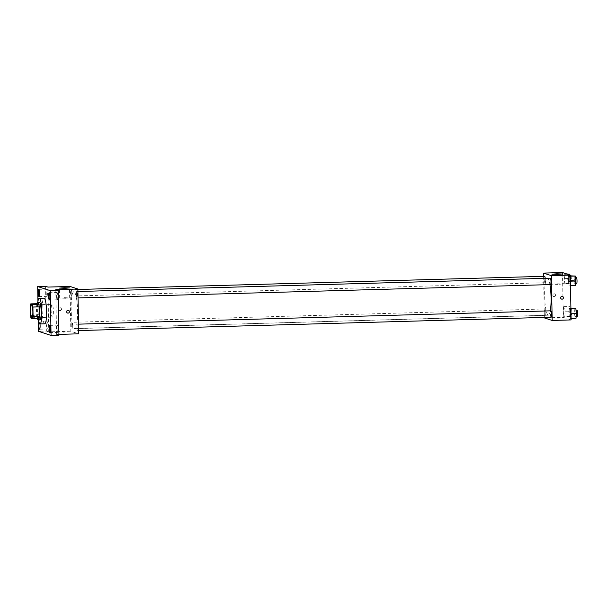 <?xml version="1.0" encoding="UTF-8"?>
<svg xmlns="http://www.w3.org/2000/svg" width="608" height="608" viewBox="0 0 608 608"><rect width="100%" height="100%" fill="white"/><g stroke="black" fill="none" stroke-linecap="round" stroke-linejoin="round"><path stroke-width="0.46" stroke-dasharray="3.04 2.28" d="M53.382 311.129A6.414 1.11 88.4 0 1 52.44 317.171A6.414 1.11 88.4 0 1 51.148 310.794A6.414 1.11 88.4 0 1 52.083 304.35A6.414 1.11 88.4 0 1 53.382 311.129M39.003 318.63L37.362 318.09L31.046 318.273M37.362 318.09A8.611 1.49 88.4 0 1 36.875 315.446L30.567 315.62M37.111 303.696A8.611 1.49 88.4 0 0 36.716 306.052L36.875 315.446M37.035 303.696A8.816 1.528 -91.6 0 0 37.46 318.676M39.885 319.93A8.816 1.528 88.4 0 1 39.786 319.914A8.816 1.528 88.4 0 1 38.099 310.886A8.816 1.528 88.4 0 1 39.383 302.305M36.716 306.052L30.4 306.234M37.932 301.302L38.258 319.975A12.829 2.227 88.4 0 1 37.772 302.351M44.734 323.806A12.829 2.227 88.4 0 1 42.15 311.045A12.829 2.227 88.4 0 1 44.004 298.163M39.011 322.742A3.61 0.623 88.4 0 1 39.368 322.004A3.61 0.623 88.4 0 1 39.414 322.004A3.61 0.623 88.4 0 1 39.984 323.935M45.57 286.3L46.352 331.102L38.456 331.322M46.352 331.102L48.731 331.877L70.824 331.254L78.668 333.815M58.938 334.377L56.574 334.446L58.953 335.221M64.737 332.91L63.088 332.85L64.737 332.903M57.79 332.378A3.61 0.623 -91.6 0 0 57.828 332.386A3.61 0.623 -91.6 0 0 58.353 328.867A3.61 0.623 -91.6 0 0 57.661 325.174A3.61 0.623 -91.6 0 0 57.623 325.166A3.61 0.623 -91.6 0 0 57.099 328.677A3.61 0.623 -91.6 0 0 57.79 332.378M57.22 299.736A3.61 0.623 -91.6 0 0 57.258 299.744A3.61 0.623 -91.6 0 0 57.783 296.225A3.61 0.623 -91.6 0 0 57.091 292.532A3.61 0.623 -91.6 0 0 57.053 292.524A3.61 0.623 -91.6 0 0 56.529 296.043A3.61 0.623 -91.6 0 0 57.22 299.736M56.574 334.446L55.792 289.644M46.854 296.354A3.61 0.623 -91.6 0 0 46.9 296.354A3.61 0.623 -91.6 0 0 47.424 292.843A3.61 0.623 -91.6 0 0 46.732 289.142A3.61 0.623 -91.6 0 0 46.694 289.142A3.61 0.623 -91.6 0 0 46.17 292.653A3.61 0.623 -91.6 0 0 46.854 296.354M47.424 328.989A3.61 0.623 -91.6 0 0 47.47 328.996A3.61 0.623 -91.6 0 0 47.994 325.485A3.61 0.623 -91.6 0 0 47.302 321.784A3.61 0.623 -91.6 0 0 47.264 321.776A3.61 0.623 -91.6 0 0 46.732 325.295A3.61 0.623 -91.6 0 0 47.424 328.989M47.948 287.082L48.731 331.877M77.581 311.19A18.438 3.192 88.4 0 1 74.875 328.571A18.438 3.192 88.4 0 1 71.166 310.224A18.438 3.192 88.4 0 1 73.834 291.711A18.438 3.192 88.4 0 1 77.581 311.19M70.049 286.459L70.824 331.254M71.774 293.064A3.207 0.555 88.4 0 1 71.303 296.088A3.207 0.555 88.4 0 1 70.657 292.896A3.207 0.555 88.4 0 1 71.128 289.682A3.207 0.555 88.4 0 1 71.774 293.064M78.06 327.575A3.207 0.555 88.4 0 1 77.588 330.592A3.207 0.555 88.4 0 1 76.942 327.408A3.207 0.555 88.4 0 1 77.406 324.186A3.207 0.555 88.4 0 1 78.06 327.575M72.344 325.706A3.207 0.555 88.4 0 1 71.873 328.73A3.207 0.555 88.4 0 1 71.227 325.538A3.207 0.555 88.4 0 1 71.698 322.316A3.207 0.555 88.4 0 1 72.344 325.706M76.365 294.568A3.207 0.555 -91.6 0 0 77.018 297.958A3.207 0.555 -91.6 0 0 77.482 294.736A3.207 0.555 -91.6 0 0 76.836 291.544A3.207 0.555 -91.6 0 0 76.365 294.568M58.794 309.183A1.406 1.376 108.1 0 0 61.492 309.571A1.406 1.376 108.1 0 0 60.61 307.815A1.406 1.376 108.1 0 0 58.794 309.183A1.406 1.376 108.1 0 0 61.492 309.571A1.406 1.376 108.1 0 0 60.61 307.815A1.406 1.376 108.1 0 0 58.794 309.183M67.579 313.044A1.406 1.376 -71.9 0 1 66.705 311.281A1.406 1.376 -71.9 0 1 68.453 310.376M65.542 298.285L59.66 298.087L64.668 297.692L69.677 297.912L65.542 298.285M550.308 310.84A18.438 3.192 88.4 0 1 548.378 315.202A18.438 3.192 88.4 0 1 544.662 296.864A18.438 3.192 88.4 0 1 547.337 278.342A18.438 3.192 88.4 0 1 549.928 284.605M550.339 278.183A3.207 0.555 -91.6 0 0 549.868 281.2A3.207 0.555 -91.6 0 0 550.521 284.59M545.847 312.345A3.207 0.555 88.4 0 1 545.376 315.362A3.207 0.555 88.4 0 1 544.73 312.178A3.207 0.555 88.4 0 1 545.194 308.955A3.207 0.555 88.4 0 1 545.847 312.345M551.091 317.232A3.207 0.555 88.4 0 1 550.445 314.04A3.207 0.555 88.4 0 1 550.909 310.825M545.201 278.327A3.207 0.555 88.4 0 1 545.277 279.703A3.207 0.555 88.4 0 1 544.806 282.728A3.207 0.555 88.4 0 1 544.16 279.536A3.207 0.555 88.4 0 1 544.624 276.313M543.605 276.344L544.32 317.422M562.484 272.559L563.266 317.361L544.327 317.893M563.266 317.361L571.11 319.922M558.752 318.964L557.103 318.904L558.752 318.964M563.084 274.026L562.681 278.669L563.251 283.624L564.224 283.944L564.627 279.3L564.057 274.345L563.084 274.026L562.681 278.669L563.251 283.624L564.224 283.944L564.627 279.3L564.057 274.345L563.084 274.026L566.671 273.927M569.369 308.53L568.966 313.173L569.536 318.136L570.509 318.448L570.904 313.812L570.342 308.849L569.369 308.53L568.966 313.173L569.536 318.136L570.509 318.448L570.904 313.812L570.342 308.849L569.369 308.53L570.904 308.492M563.654 306.668L563.251 311.311L563.821 316.266L564.794 316.586L565.197 311.942L564.627 306.987L563.654 306.668L563.251 311.311L563.821 316.266L564.794 316.586L565.197 311.942L564.627 306.987L563.654 306.668L569.179 306.508L568.776 311.152L569.346 316.107L570.319 316.426L570.722 311.782L570.152 306.827L569.179 306.508M568.799 275.895L568.396 280.531L568.966 285.494L569.939 285.813L570.334 281.17L569.772 276.207L568.799 275.895L568.396 280.531L568.966 285.494L569.939 285.813L570.334 281.17L569.772 276.207L568.799 275.895L570.342 275.85M552.816 295.245A1.406 1.376 108.1 0 0 555.507 295.632A1.406 1.376 108.1 0 0 554.633 293.869A1.406 1.376 108.1 0 0 552.816 295.245A1.406 1.376 108.1 0 0 555.507 295.632A1.406 1.376 108.1 0 0 554.633 293.869A1.406 1.376 108.1 0 0 552.816 295.245M561.602 299.098A1.406 1.376 -71.9 0 1 560.728 297.335A1.406 1.376 -71.9 0 1 562.468 296.43M557.984 284.392L552.102 284.187L557.103 283.799L562.119 284.012L557.984 284.392M574.324 275.736L573.922 280.379L574.492 285.334L575.464 285.654M575.449 280.881A3.207 0.555 88.4 0 1 574.986 283.898A3.207 0.555 88.4 0 1 574.34 280.714A3.207 0.555 88.4 0 1 574.803 277.491A3.207 0.555 88.4 0 1 575.449 280.881M573.922 280.379L568.396 280.531M574.492 285.334L568.966 285.494M570.509 285.79L569.939 285.813M570.342 276.192L569.772 276.207M576.559 283.86A3.207 0.555 88.4 0 1 575.913 280.668A3.207 0.555 88.4 0 1 576.376 277.446M568.609 273.874L568.206 278.51L568.776 283.472L569.749 283.784L570.152 279.148L569.666 274.9M569.742 279.011A3.207 0.555 88.4 0 1 569.27 282.036A3.207 0.555 88.4 0 1 568.624 278.844A3.207 0.555 88.4 0 1 569.088 275.622A3.207 0.555 88.4 0 1 569.742 279.011M568.206 278.51L562.681 278.669M568.776 283.472L563.251 283.624M569.749 283.784L564.224 283.944M570.152 279.148L564.627 279.3M567.644 274.246L564.057 274.345M570.897 275.834A3.207 0.555 88.4 0 1 571.315 278.966A3.207 0.555 88.4 0 1 570.851 281.99A3.207 0.555 88.4 0 1 570.205 278.798A3.207 0.555 88.4 0 1 570.669 275.576M574.894 308.378L574.492 313.021L575.062 317.976L576.027 318.296M576.019 313.515A3.207 0.555 88.4 0 1 575.556 316.54A3.207 0.555 88.4 0 1 574.91 313.348A3.207 0.555 88.4 0 1 575.373 310.133A3.207 0.555 88.4 0 1 576.019 313.515M574.492 313.021L568.966 313.173M575.062 317.976L569.536 318.136M571.079 318.432L570.509 318.448M570.912 308.834L570.342 308.849M577.129 316.494A3.207 0.555 88.4 0 1 576.483 313.31A3.207 0.555 88.4 0 1 576.946 310.088M570.312 311.653A3.207 0.555 88.4 0 1 569.84 314.67A3.207 0.555 88.4 0 1 569.194 311.486A3.207 0.555 88.4 0 1 569.658 308.264A3.207 0.555 88.4 0 1 570.312 311.653M568.776 311.152L563.251 311.311M569.346 316.107L563.821 316.266M570.319 316.426L564.794 316.586M570.722 311.782L565.197 311.942M570.152 306.827L564.627 306.987M571.467 308.476A3.207 0.555 88.4 0 1 571.885 311.608A3.207 0.555 88.4 0 1 571.421 314.632A3.207 0.555 88.4 0 1 570.775 311.44A3.207 0.555 88.4 0 1 571.239 308.218M31.92 317.748L52.44 317.171M31.563 304.927L52.083 304.35M39.573 329.217L47.47 328.996M39.368 322.004L47.264 321.776M49.94 332.606L57.828 332.386M49.734 325.386L57.623 325.166M49.37 299.964L57.258 299.744M49.164 292.744L57.053 292.524M39.003 296.582L46.9 296.354M38.798 289.362L46.694 289.142M69.677 297.912L69.502 287.918M59.66 298.087L59.485 288.093M547.337 278.342L73.834 291.711M548.378 315.202L74.875 328.571M77.018 297.958L78.044 297.928M76.836 291.544L77.93 291.513M545.194 308.955L71.698 322.316M545.376 315.362L71.873 328.73M78.5 324.155L77.406 324.186M78.614 330.57L77.588 330.592M77.892 289.484L71.128 289.682M544.806 282.728L71.303 296.088M562.119 284.012L561.944 274.018M552.102 284.187L551.927 274.193M575.457 277.476L574.803 277.491M575.616 283.883L574.986 283.898M570.334 275.591L569.088 275.622M570.851 281.99L569.27 282.036M576.027 310.11L575.373 310.133M576.186 316.525L575.556 316.54M570.904 308.226L569.658 308.264M571.421 314.632L569.84 314.67"/><path stroke-width="0.91" d="M32.862 311.706A6.414 1.11 88.4 0 1 31.92 317.748A6.414 1.11 88.4 0 1 30.628 311.372A6.414 1.11 88.4 0 1 31.563 304.927A6.414 1.11 88.4 0 1 32.862 311.706M32.437 304.41L30.795 303.871A8.611 1.49 88.4 0 0 30.4 306.234L30.567 315.62A8.611 1.49 88.4 0 0 31.046 318.273L32.688 318.812A8.611 1.49 88.4 0 0 33.083 316.449L32.923 307.055A8.611 1.49 88.4 0 0 32.437 304.41L38.752 304.228L37.111 303.696L30.795 303.871M33.083 316.449L39.398 316.266A8.611 1.49 88.4 0 1 39.003 318.63L32.688 318.812M39.398 316.266L39.231 306.88L32.923 307.055M38.752 304.228A8.611 1.49 88.4 0 1 39.231 306.88M37.46 318.676A8.816 1.528 -91.6 0 0 38.213 319.96A8.816 1.528 -91.6 0 0 38.304 319.975A8.816 1.528 -91.6 0 0 39.581 311.121A8.816 1.528 -91.6 0 0 37.81 302.351A8.816 1.528 -91.6 0 0 37.035 303.696M37.81 302.351L39.383 302.305A8.816 1.528 88.4 0 1 41.177 311.623A8.816 1.528 88.4 0 1 39.885 319.93L38.304 319.975M37.772 302.351A12.829 2.227 88.4 0 1 39.269 298.3A12.829 2.227 88.4 0 1 41.876 311.851A12.829 2.227 88.4 0 1 39.999 323.935A12.829 2.227 88.4 0 1 38.266 319.975L38.456 331.322L51.057 335.441L50.282 290.639L37.673 286.528L37.932 301.302M39.269 298.3L44.004 298.163A12.829 2.227 88.4 0 1 46.611 311.714A12.829 2.227 88.4 0 1 44.734 323.806L39.999 323.935M38.844 289.37A3.61 0.623 88.4 0 1 39.535 293.064A3.61 0.623 88.4 0 1 39.003 296.582A3.61 0.623 88.4 0 1 38.281 292.988A3.61 0.623 88.4 0 1 38.798 289.362A3.61 0.623 88.4 0 1 38.844 289.37M49.202 292.752A3.61 0.623 88.4 0 1 49.894 296.453A3.61 0.623 88.4 0 1 49.37 299.964A3.61 0.623 88.4 0 1 48.64 296.377A3.61 0.623 88.4 0 1 49.164 292.744A3.61 0.623 88.4 0 1 49.202 292.752M49.772 325.394A3.61 0.623 88.4 0 1 50.464 329.088A3.61 0.623 88.4 0 1 49.94 332.606A3.61 0.623 88.4 0 1 49.21 329.012A3.61 0.623 88.4 0 1 49.734 325.386A3.61 0.623 88.4 0 1 49.772 325.394M39.984 323.935A3.61 0.623 88.4 0 1 39.573 329.217A3.61 0.623 88.4 0 1 38.912 326.777A3.61 0.623 88.4 0 1 39.011 322.742M58.938 334.377L78.668 333.815L77.885 289.02L55.792 289.644L58.17 290.419L58.953 335.221L51.057 335.441M58.17 290.419L50.282 290.639M77.885 289.02L70.049 286.459L47.948 287.082L45.57 286.3L37.673 286.528M65.368 288.291L59.485 288.093L64.494 287.698L69.502 287.918L65.368 288.291M68.453 310.376L68.453 310.376A1.406 1.376 -71.9 0 1 69.396 311.668A1.406 1.376 -71.9 0 1 67.579 313.044A1.406 1.376 -71.9 0 1 66.705 311.281A1.406 1.376 -71.9 0 1 69.403 311.668A1.406 1.376 -71.9 0 1 67.579 313.044L67.579 313.044M549.928 284.605A18.438 3.192 88.4 0 1 551.076 297.829A18.438 3.192 88.4 0 1 550.308 310.84M78.044 297.928L550.521 284.59A3.207 0.555 -91.6 0 0 550.985 281.367A3.207 0.555 -91.6 0 0 550.339 278.183L77.93 291.513M78.5 324.155L550.909 310.825A3.207 0.555 88.4 0 1 551.555 314.207A3.207 0.555 88.4 0 1 551.091 317.232L78.614 330.57M77.892 289.484L544.624 276.313A3.207 0.555 88.4 0 1 545.201 278.327M544.32 317.422L544.327 317.893L552.17 320.454L551.388 275.652L543.544 273.091L543.605 276.344M543.544 273.091L562.484 272.559L570.327 275.12L571.11 319.922L552.17 320.454M570.327 275.12L551.388 275.652M557.81 274.39L551.927 274.193L556.928 273.798L561.944 274.018L557.81 274.39M562.468 296.43L562.468 296.43A1.406 1.376 -71.9 0 1 563.418 297.722A1.406 1.376 -71.9 0 1 561.602 299.098A1.406 1.376 -71.9 0 1 560.728 297.335A1.406 1.376 -71.9 0 1 563.418 297.722A1.406 1.376 -71.9 0 1 561.602 299.098L561.602 299.098M570.509 285.79L575.464 285.654L575.86 281.01L575.29 276.055L570.342 275.85M575.86 281.01L570.433 281.17M575.29 276.055L570.342 276.192M575.457 277.476L576.376 277.446A3.207 0.555 88.4 0 1 577.03 280.835A3.207 0.555 88.4 0 1 576.559 283.86L575.616 283.883M569.666 274.9L569.582 274.185L566.671 273.927M569.582 274.185L567.644 274.246M570.334 275.591L570.669 275.576A3.207 0.555 88.4 0 1 570.897 275.834M571.079 318.432L576.027 318.296L576.43 313.652L575.86 308.697L570.904 308.492M576.43 313.652L571.003 313.804M575.86 308.697L570.912 308.834M576.027 310.11L576.946 310.088A3.207 0.555 88.4 0 1 577.6 313.477A3.207 0.555 88.4 0 1 577.129 316.494L576.186 316.525M570.904 308.226L571.239 308.218A3.207 0.555 88.4 0 1 571.467 308.476"/></g></svg>
